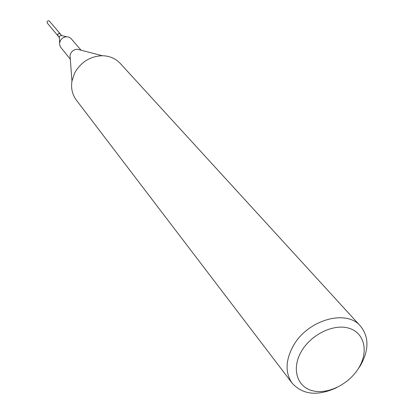 <?xml version="1.0" encoding="UTF-8"?>
<svg xmlns="http://www.w3.org/2000/svg" width="414" height="414" viewBox="0 0 414 414"><rect width="100%" height="100%" fill="white"/><g stroke="black" fill="none" stroke-linecap="round" stroke-linejoin="round"><path stroke-width="0.62" d="M60.315 33.896L49.111 20.803C47.382 20.747 46.782 21.512 47.31 23.101L57.934 35.883M60.284 33.86L59.766 33.487C57.991 33.436 57.37 34.222 57.908 35.852M358.845 367.777C368.755 351.45 364.496 332.877 349.1 328.271C333.855 323.422 311.162 334.331 301.392 351.408C291.394 368.424 296.828 386.774 312.306 390.692C327.64 394.852 349.157 384.166 358.845 367.777M356.992 370.639L360.511 365.443C369.076 349.99 369.071 336.882 360.501 326.123C346.373 308.74 307.271 319.955 293.133 346.145C285.401 360.599 285.08 372.952 292.186 383.209C302.877 394.858 317.688 396.343 336.613 387.664M360.501 326.123L120.21 63.383C115.563 58.457 109.601 55.906 102.325 55.735C89.993 56.283 80.73 62.126 74.536 73.273L71.964 81.108C70.841 88.296 72.29 94.615 76.311 100.064L292.186 383.209M102.325 55.735L77.423 49.256C74.396 49.38 72.134 50.803 70.639 53.525L70.013 55.45L71.964 81.108M81.066 50.203L70.815 38.29L68.895 37.146L66.628 36.774C63.756 36.955 61.619 38.336 60.216 40.919L59.523 43.765L60.211 46.673L70.297 59.207M61.598 35.568L60.894 35.397L59.44 36.339L59.352 37.446M61.748 35.604L59.849 33.565L58.219 33.86L57.815 34.388L57.965 35.92L59.362 37.602M60.894 35.397L66.628 36.774M59.311 36.722L59.647 42.606"/></g></svg>
